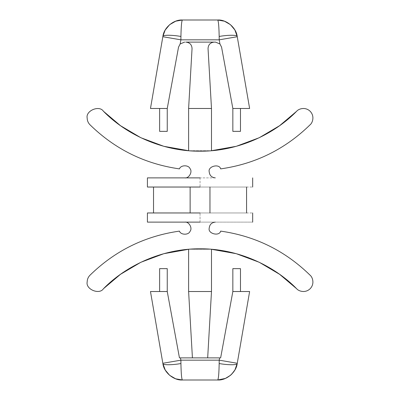 <?xml version="1.0" encoding="UTF-8"?>
<svg xmlns="http://www.w3.org/2000/svg" width="400" height="400" viewBox="0 0 400 400"><rect width="100%" height="100%" fill="white"/><g stroke="black" fill="none" stroke-linecap="round" stroke-linejoin="round"><path stroke-width="0.3" stroke-dasharray="2 1.5" d="M209.2 228.22C209.59 224.54 211.625 222.505 215.305 222.12L184.795 222.12L215.305 222.12C211.625 222.505 209.59 224.54 209.2 228.22C207.735 233.725 219.355 236.66 220.675 231.115C255.305 236.065 285.12 250.775 310.125 275.24C285.12 250.775 255.305 236.065 220.675 231.115C219.355 236.66 207.735 233.725 209.2 228.22M209.2 171.78C207.735 166.275 219.355 163.34 220.675 168.885C219.355 163.34 207.735 166.275 209.2 171.78C209.59 175.46 211.625 177.495 215.305 177.88L184.795 177.88C188.9 178.63 192.78 171.795 190.035 168.65C188.575 164.745 180.71 164.915 179.425 168.885C144.795 163.935 114.975 149.225 89.97 124.76C88.145 122.88 87.21 120.63 87.17 118.01C87.21 120.63 88.145 122.88 89.97 124.76C114.975 149.225 144.795 163.935 179.425 168.885C180.71 164.915 188.575 164.745 190.035 168.65C192.78 171.795 188.9 178.63 184.795 177.88L215.305 177.88C211.625 177.495 209.59 175.46 209.2 171.78M87.17 281.99C85.52 289.32 99.405 295.085 103.43 288.745C99.405 295.085 85.52 289.32 87.17 281.99C87.21 279.37 88.145 277.12 89.97 275.24C88.145 277.12 87.21 279.37 87.17 281.99M179.425 231.115C144.795 236.065 114.975 250.775 89.97 275.24C114.975 250.775 144.795 236.065 179.425 231.115C180.71 235.085 188.575 235.255 190.035 231.35C192.78 228.205 188.9 221.37 184.795 222.12L215.305 222.12L184.795 222.12C188.9 221.37 192.78 228.205 190.035 231.35C188.575 235.255 180.71 235.085 179.425 231.115M199.505 248.815L188.61 249.295L188.61 291.525L192.42 357.88L180.49 357.88L180.885 360.17L219.215 360.17L219.17 363.54C227.94 365.135 237.71 365.135 237.21 363.54C237.71 365.135 227.94 365.135 219.17 363.54L219.215 360.17L237.255 363.28L219.215 360.17L219.61 357.88L220.64 357.88L232.845 291.525L232.845 268.645L240.475 268.645L240.475 291.525L232.845 291.525L249.625 291.525L237.21 363.54L249.625 291.525L232.845 291.525L240.475 291.525L240.475 268.645L232.845 268.645L232.845 291.525L220.64 357.88L219.61 357.88L219.215 360.17L180.885 360.17L180.49 357.88L219.61 357.88L207.675 357.88L211.49 291.525L211.49 249.295L188.61 249.295L211.49 249.295L188.61 249.295L211.49 249.295L201.685 248.825M167.25 291.525L167.25 268.645L159.625 268.645L159.625 291.525L167.25 291.525L150.475 291.525L162.89 363.54L150.475 291.525L167.25 291.525L159.625 291.525L159.625 268.645L167.25 268.645L167.25 291.525L179.455 357.88L167.25 291.525M180.17 43.96L180.885 39.83L219.215 39.83L219.925 43.96L219.215 39.83L237.255 36.72L237.21 36.46C236.29 27.705 226.45 19.415 217.665 20L182.43 20L217.665 20L225.44 21.585L230.445 24.665L231.75 25.87L234.975 30.155L237.21 36.46L249.625 108.475L237.255 36.72L219.215 39.83L219.17 36.46C227.94 34.865 237.71 34.865 237.21 36.46C237.71 34.865 227.94 34.865 219.17 36.46C218.97 26.305 218.47 20.82 217.665 20C218.47 20.82 218.97 26.305 219.17 36.46L219.215 39.83L180.885 39.83L180.17 43.96L184.54 42.12L185.96 42.12L184.54 42.12M200.595 151.185L211.49 150.705L211.49 108.475L208.045 48.57C208.27 44.715 210.3 42.56 214.14 42.12L185.96 42.12L214.14 42.12C210.3 42.56 208.27 44.715 208.045 48.57L211.49 108.475L211.49 150.705L188.61 150.705L211.49 150.705L188.61 150.705L211.49 150.705L188.61 150.705L188.61 108.475L211.49 108.475L188.61 108.475L188.61 150.705L198.41 151.175M159.625 108.475L159.625 131.355L167.25 131.355L167.25 108.475L159.625 108.475L167.25 108.475L178.535 47.115L167.25 108.475L159.625 108.475L167.25 108.475L167.25 131.355L159.625 131.355L159.625 108.475M232.845 108.475L232.845 131.355L240.475 131.355L240.475 108.475L232.845 108.475L249.625 108.475L232.845 108.475L240.475 108.475L232.845 108.475L240.475 108.475L240.475 131.355L232.845 131.355L232.845 108.475L221.56 47.115L232.845 108.475M87.17 118.01C85.52 110.68 99.405 104.915 103.43 111.255C99.405 104.915 85.52 110.68 87.17 118.01M296.665 111.255C298.37 109.015 305.075 106.37 310.15 111.28C315.04 116.365 312.375 123.065 310.125 124.76C285.12 149.225 255.305 163.935 220.675 168.885C255.305 163.935 285.12 149.225 310.125 124.76C312.375 123.065 315.04 116.365 310.15 111.28C305.075 106.37 298.37 109.015 296.665 111.255M200.05 177.88L147.42 177.88L200.05 177.88L200.05 187.035L147.42 187.035L252.675 187.035L200.05 187.035L200.05 177.88M200.05 187.035L147.42 187.035L246.575 187.035L153.525 187.035L246.575 187.035L246.575 212.965L190.135 212.965L190.135 187.035L190.135 212.965L190.135 187.035L209.965 187.035L209.965 212.965L209.965 187.035L209.965 212.965L209.965 187.035L246.575 187.035L209.965 187.035L209.965 212.965L246.575 212.965L246.575 187.035M209.965 212.965L209.965 187.035L190.135 187.035L190.135 212.965L246.575 212.965L190.135 212.965L190.135 187.035L153.525 187.035L153.525 212.965L190.135 212.965L153.525 212.965L153.525 187.035L190.135 187.035L190.135 212.965L209.965 212.965M296.665 288.745C298.37 290.985 305.075 293.63 310.15 288.72C315.04 283.635 312.375 276.935 310.125 275.24C312.375 276.935 315.04 283.635 310.15 288.72C305.075 293.63 298.37 290.985 296.665 288.745M200.05 222.12L147.42 222.12L252.675 222.12L200.05 222.12L200.05 212.965L252.675 212.965L147.42 212.965L200.05 212.965L200.05 222.12M200.05 212.965L153.525 212.965M188.61 108.475L192.05 48.57C191.83 44.715 189.8 42.56 185.96 42.12C189.8 42.56 191.83 44.715 192.05 48.57L188.61 108.475M162.89 36.46L150.475 108.475L167.25 108.475L150.475 108.475L162.845 36.72L180.885 39.83L162.845 36.72L162.89 36.46C162.39 34.865 172.16 34.865 180.93 36.46L180.885 39.83L180.93 36.46C181.125 26.305 181.625 20.82 182.43 20C181.625 20.82 181.125 26.305 180.93 36.46C172.16 34.865 162.39 34.865 162.89 36.46L165.23 29.965L169.655 24.665L175.63 21.2L182.43 20C173.645 19.415 163.805 27.705 162.89 36.46M188.61 249.295L211.49 249.295L211.49 291.525L188.61 291.525L188.61 249.295M207.675 357.88L192.42 357.88L188.61 291.525L211.49 291.525L207.675 357.88M180.49 357.88L179.455 357.88L180.49 357.88M182.43 380L217.665 380L182.43 380C181.625 379.18 181.125 373.695 180.93 363.54C172.16 365.135 162.39 365.135 162.89 363.54C162.39 365.135 172.16 365.135 180.93 363.54L180.885 360.17L162.845 363.28L180.885 360.17L180.93 363.54C181.125 373.695 181.625 379.18 182.43 380L175.835 378.87L169.655 375.335L165.12 369.845L162.89 363.54C163.805 372.295 173.645 380.585 182.43 380L175.63 378.8M219.17 363.54C218.97 373.695 218.47 379.18 217.665 380C218.47 379.18 218.97 373.695 219.17 363.54M237.21 363.54L234.87 370.035L230.445 375.335L224.465 378.8L217.665 380C226.45 380.585 236.29 372.295 237.21 363.54M215.56 42.12L219.925 43.96M224.465 21.2L217.665 20M173.41 22.17L174.475 21.665M175.63 21.2L182.43 20M226.685 377.83L225.625 378.335M224.465 378.8L217.665 380"/><path stroke-width="0.6" d="M215.305 222.12C211.625 222.505 209.59 224.54 209.2 228.22C209.59 224.54 211.625 222.505 215.305 222.12M220.675 168.885C219.355 163.34 207.735 166.275 209.2 171.78C207.735 166.275 219.355 163.34 220.675 168.885C255.305 163.935 285.12 149.225 310.125 124.76C312.375 123.065 315.04 116.365 310.15 111.28C305.075 106.37 298.37 109.015 296.665 111.255C274.28 134.185 238.125 151.52 200.05 151.185C161.975 151.52 125.815 134.185 103.43 111.255C99.405 104.915 85.52 110.68 87.17 118.01C87.21 120.63 88.145 122.88 89.97 124.76C88.145 122.88 87.21 120.63 87.17 118.01C85.52 110.68 99.405 104.915 103.43 111.255L120.51 125.7L140.825 137.71L163.83 146.305L188.61 150.705L163.83 146.305L140.825 137.71L120.51 125.7L103.43 111.255C125.815 134.185 161.975 151.52 200.05 151.185C238.125 151.52 274.28 134.185 296.665 111.255L279.585 125.7L259.27 137.71L236.265 146.305L211.49 150.705L236.265 146.305L259.27 137.71L279.585 125.7L296.665 111.255C298.37 109.015 305.075 106.37 310.15 111.28C315.04 116.365 312.375 123.065 310.125 124.76C285.12 149.225 255.305 163.935 220.675 168.885M103.43 288.745C99.405 295.085 85.52 289.32 87.17 281.99C87.21 279.37 88.145 277.12 89.97 275.24C114.975 250.775 144.795 236.065 179.425 231.115C144.795 236.065 114.975 250.775 89.97 275.24C88.145 277.12 87.21 279.37 87.17 281.99C85.52 289.32 99.405 295.085 103.43 288.745L120.51 274.3L140.825 262.29L163.83 253.695L188.61 249.295L163.83 253.695L140.825 262.29L120.51 274.3L103.43 288.745C125.815 265.815 161.975 248.48 200.05 248.815C238.125 248.48 274.28 265.815 296.665 288.745C274.28 265.815 238.125 248.48 200.05 248.815C161.975 248.48 125.815 265.815 103.43 288.745M220.675 231.115C255.305 236.065 285.12 250.775 310.125 275.24C312.375 276.935 315.04 283.635 310.15 288.72C305.075 293.63 298.37 290.985 296.665 288.745C298.37 290.985 305.075 293.63 310.15 288.72C315.04 283.635 312.375 276.935 310.125 275.24C285.12 250.775 255.305 236.065 220.675 231.115C219.355 236.66 207.735 233.725 209.2 228.22C207.735 233.725 219.355 236.66 220.675 231.115M167.25 268.645L167.25 291.525L179.455 357.88L207.675 357.88L211.49 291.525L211.49 249.295L236.265 253.695L259.27 262.29L279.585 274.3L296.665 288.745L279.585 274.3L259.27 262.29L236.265 253.695L211.49 249.295L211.49 291.525L207.675 357.88L220.64 357.88L232.845 291.525L232.845 268.645L240.475 268.645L240.475 291.525L240.475 268.645L232.845 268.645L232.845 291.525L249.625 291.525L237.21 363.54C236.29 372.295 226.45 380.585 217.665 380L182.43 380C173.645 380.585 163.805 372.295 162.89 363.54L150.475 291.525L167.25 291.525L167.25 268.645L159.625 268.645L167.25 268.645M159.625 291.525L159.625 268.645L159.625 291.525M219.925 43.96L221.56 47.115L219.925 43.96L215.56 42.12L185.96 42.12C189.8 42.56 191.83 44.715 192.05 48.57L188.61 108.475L188.61 150.705L188.61 108.475L192.05 48.57C191.83 44.715 189.8 42.56 185.96 42.12L215.56 42.12L219.925 43.96L219.215 39.83L180.885 39.83L180.17 43.96L184.54 42.12L180.17 43.96L178.535 47.115L167.25 108.475L167.25 131.355L159.625 131.355L159.625 108.475L159.625 131.355L167.25 131.355L167.25 108.475L150.475 108.475L162.89 36.46L150.475 108.475L167.25 108.475L178.535 47.115L180.17 43.96L180.885 39.83L162.845 36.72L180.885 39.83L219.215 39.83L219.925 43.96L221.56 47.115L232.845 108.475L221.56 47.115L219.925 43.96L215.56 42.12M232.845 131.355L232.845 108.475L232.845 131.355L240.475 131.355L232.845 131.355M240.475 108.475L240.475 131.355L240.475 108.475M89.97 124.76C114.975 149.225 144.795 163.935 179.425 168.885C180.71 164.915 188.575 164.745 190.035 168.65C192.78 171.795 188.9 178.63 184.795 177.88C188.9 178.63 192.78 171.795 190.035 168.65C188.575 164.745 180.71 164.915 179.425 168.885C144.795 163.935 114.975 149.225 89.97 124.76M215.305 177.88C211.625 177.495 209.59 175.46 209.2 171.78C209.59 175.46 211.625 177.495 215.305 177.88M200.05 177.88L147.42 177.88L200.05 177.88M200.05 187.035L147.42 187.035L200.05 187.035M246.575 187.035L246.575 212.965L246.575 187.035M209.965 187.035L209.965 212.965L209.965 187.035M190.135 187.035L190.135 212.965L190.135 187.035M153.525 187.035L153.525 212.965L153.525 187.035M184.795 222.12C188.9 221.37 192.78 228.205 190.035 231.35C188.575 235.255 180.71 235.085 179.425 231.115C180.71 235.085 188.575 235.255 190.035 231.35C192.78 228.205 188.9 221.37 184.795 222.12M200.05 222.12L147.42 222.12L200.05 222.12M200.05 212.965L147.42 212.965L200.05 212.965M198.41 151.175L200.595 151.185M211.49 150.705L211.49 108.475L188.61 108.475L211.49 108.475L211.49 150.705M211.49 108.475L208.045 48.57C208.27 44.715 210.3 42.56 214.14 42.12C210.3 42.56 208.27 44.715 208.045 48.57L211.49 108.475M249.625 108.475L232.845 108.475L249.625 108.475L237.255 36.72L249.625 108.475M237.21 36.46L237.255 36.72L219.215 39.83L237.255 36.72L234.87 29.965L230.445 24.665L224.465 21.2L217.665 20C226.45 19.415 236.29 27.705 237.21 36.46C237.71 34.865 227.94 34.865 219.17 36.46C227.94 34.865 237.71 34.865 237.21 36.46M182.43 20L217.665 20C218.47 20.82 218.97 26.305 219.17 36.46L219.215 39.83L219.17 36.46C218.97 26.305 218.47 20.82 217.665 20L182.43 20C181.625 20.82 181.125 26.305 180.93 36.46L180.885 39.83L180.93 36.46C172.16 34.865 162.39 34.865 162.89 36.46C162.39 34.865 172.16 34.865 180.93 36.46C181.125 26.305 181.625 20.82 182.43 20L175.835 21.13L169.655 24.665L165.12 30.155L162.89 36.46C163.805 27.705 173.645 19.415 182.43 20L175.63 21.2M201.685 248.825L199.505 248.815M188.61 249.295L188.61 291.525L211.49 291.525L188.61 291.525L188.61 249.295M188.61 291.525L192.42 357.88L188.61 291.525M180.49 357.88L180.885 360.17L219.215 360.17L219.61 357.88L179.455 357.88L167.25 291.525L150.475 291.525L162.845 363.28L180.885 360.17L180.49 357.88M219.61 357.88L219.215 360.17L237.255 363.28L249.625 291.525L232.845 291.525L220.64 357.88L219.61 357.88M180.93 363.54C172.16 365.135 162.39 365.135 162.89 363.54L165.23 370.035L169.655 375.335L175.63 378.8L182.43 380C181.625 379.18 181.125 373.695 180.93 363.54L180.885 360.17L162.845 363.28L162.89 363.54C162.39 365.135 172.16 365.135 180.93 363.54C181.125 373.695 181.625 379.18 182.43 380L217.665 380L225.44 378.415L230.445 375.335L231.75 374.13L234.975 369.845L237.255 363.28L219.215 360.17L219.17 363.54C227.94 365.135 237.71 365.135 237.21 363.54C237.71 365.135 227.94 365.135 219.17 363.54C218.97 373.695 218.47 379.18 217.665 380C218.47 379.18 218.97 373.695 219.17 363.54L219.215 360.17L180.885 360.17L180.93 363.54M180.17 43.96L178.535 47.115L180.17 43.96L184.54 42.12M252.675 177.88L252.675 187.035M147.42 177.88L147.42 187.035M252.675 212.965L252.675 222.12M147.42 212.965L147.42 222.12M234.87 29.965L231.705 25.825L234.87 29.965M230.445 24.665L225.625 21.665L230.445 24.665M224.465 21.2L217.665 20M174.475 21.665L169.655 24.665L173.41 22.17M174.475 378.335L169.655 375.335L174.475 378.335M168.4 374.18L165.23 370.035L168.395 374.175M225.625 378.335L230.445 375.335L226.685 377.83M175.63 378.8L182.43 380M224.465 378.8L217.665 380"/></g></svg>
